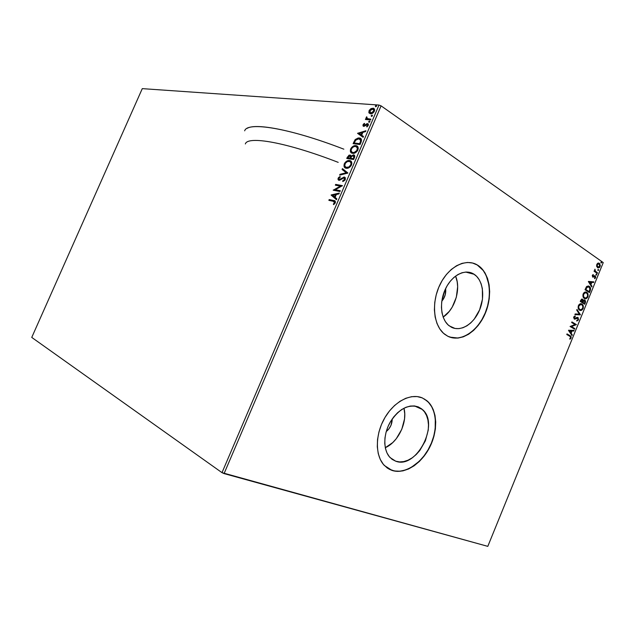 <?xml version="1.0" encoding="UTF-8"?>
<svg xmlns="http://www.w3.org/2000/svg" width="635" height="635" viewBox="0 0 635 635"><rect width="100%" height="100%" fill="white"/><g stroke="black" fill="none" stroke-linecap="round" stroke-linejoin="round"><path stroke-width="0.95" d="M392.208 418.957C392.152 424.101 390.168 428.3 386.247 431.554L388.747 429.101L391.009 425.259L392.208 418.957M445.603 288.647C446.159 293.37 444.889 297.553 441.801 301.18L443.547 298.831L445.238 294.775L445.603 288.647M385.286 447.707C398.296 442.095 407.773 421.934 403.955 408.202L404.741 413.79L404.535 418.909L401.788 429.308L396.296 438.69L392.763 442.571L385.286 447.707M395.716 461.193L391.803 459.097L395.716 461.193L392.208 459.399L389.255 456.613L386.969 452.922L385.453 448.477L384.77 443.436L384.961 438.007L386.016 432.403L387.89 426.863L390.517 421.6L393.779 416.838L397.558 412.766L401.677 409.535L405.979 407.273L410.289 406.067L414.441 405.94L418.274 406.892L422.41 409.511C439.984 423.688 416.56 469.551 395.716 461.193L390.16 457.637C383.183 450.548 383.048 434.864 390.041 422.442C398.534 409.186 407.948 404.003 418.274 406.892L421.656 408.869L424.45 411.79L426.561 415.528L427.919 419.949L428.482 424.871L428.236 430.125L425.386 440.833L419.783 450.532L416.187 454.557L412.226 457.819L408.035 460.192L403.789 461.581L399.621 461.923L395.716 461.193M443.151 317.079C454.89 309.57 461.2 288.814 455.573 276.09L457.168 281.646L457.652 286.679L456.343 297.212L452.223 307.11L449.278 311.372L443.151 317.079M473.535 273.907L474.17 274.296C483.044 280.083 485.323 296.743 479.401 310.388C473.599 324.096 460.732 332.057 451.382 327.215L448.127 324.922L445.405 321.667L443.333 317.563L441.984 312.769L441.436 307.475L441.714 301.879L444.667 290.735L447.223 285.623L450.374 281.115L453.985 277.376L457.906 274.55L461.986 272.756L466.05 272.05L469.956 272.439L473.535 273.907L476.671 276.376L479.242 279.741L481.155 283.877L482.354 288.623L482.473 299.188L479.6 309.904L474.17 319.23L470.718 322.937L466.939 325.811L462.971 327.731L458.954 328.636L455.041 328.462L449.286 325.89C440.865 319.683 438.944 302.673 445.397 289.076C451.739 275.407 464.772 268.605 473.535 273.907L466.423 272.042L473.535 273.907M449.858 337.129C462.669 341.559 478.79 329.803 485.68 311.785C492.712 293.838 489.347 272.733 477.758 265.311L477.957 265.359C489.926 273.002 493.038 295.196 485.243 313.428C477.607 331.756 460.462 342.63 447.85 336.272L452.747 337.891L457.97 338.074L463.328 336.828L468.614 334.232L473.631 330.383L478.203 325.438L482.171 319.588L485.402 313.039L487.783 306.03L489.22 298.815L489.664 291.64L489.101 284.766L487.529 278.44L485.005 272.907L481.6 268.383L477.441 265.041L472.67 263.033L467.463 262.461L462.018 263.366L456.549 265.74L451.271 269.494L446.405 274.495L442.158 280.551L438.714 287.417L436.213 294.807L434.753 302.419L434.396 309.928L435.158 317.04L436.983 323.453L439.793 328.93L443.468 333.248L447.85 336.272L444.714 334.296C433.554 325.906 431.078 303.078 439.825 284.932C448.429 266.692 465.868 257.866 477.441 265.041L472.416 262.969L477.242 264.993L483.203 270.454L486.18 275.511L488.894 284.71L489.466 291.576L489.021 298.752L487.577 305.975L485.203 312.976L481.973 319.524L478.004 325.374L473.432 330.311L468.416 334.161L463.129 336.764L457.779 338.01L449.858 337.129M424.378 398.986L428.49 402.312L431.744 406.805L434.038 412.282L435.3 418.536L435.189 428.863L433.792 436.007L431.395 443.071L428.085 449.802L423.974 455.962L419.203 461.327L411.186 467.439L405.543 469.995L399.899 471.202L394.478 470.995L388.89 469.043L392.097 470.448L384.35 465.487C375.11 455.922 375.047 434.88 384.508 418.306C393.875 401.661 410.67 392.906 422.243 397.891L417.131 396.573L411.583 396.692L405.813 398.272L400.034 401.264L394.494 405.567L389.422 411.028L385.016 417.425L381.476 424.49L378.952 431.951L377.539 439.483L377.301 446.778L378.238 453.541L380.301 459.494L383.397 464.407L387.382 468.106L392.097 470.448L397.335 471.376L402.892 470.876L408.567 468.979L414.131 465.78L419.394 461.423L424.164 456.057L428.276 449.897L431.586 443.167L433.983 436.102L435.38 428.95L435.721 421.973L434.991 415.417L433.205 409.519L430.419 404.503L426.72 400.574L422.243 397.891L427.442 401.185C437.42 410.075 438.277 430.435 429.744 447.183C421.307 463.987 404.678 474.599 392.097 470.448L391.906 470.352C404.487 474.504 421.124 463.891 429.554 447.096C438.086 430.347 437.229 409.996 427.252 401.106L422.394 397.954M379.008 105.053L221.996 472.654L31.75 337.415L142.28 88.638L379.008 105.053L142.28 88.638L31.75 337.415L221.996 472.654L379.008 105.053L381.079 105.855L603.25 262.58L487.799 546.362L224.076 473.591L381.079 105.855L379.008 105.053M368.991 112.919L370.975 113.808L373.594 112.427L374.65 109.942L373.753 108.41L371.316 108.482L369.348 110.172L368.816 112.498L369.411 113.205L369.443 111.069L369.022 110.784L368.991 112.919L370.499 113.808C371.959 113.943 373.245 113.078 374.372 111.204C374.864 109.466 374.491 108.474 373.245 108.228L370.753 108.791L369.022 110.784L369.443 111.069L371.173 109.077L370.753 108.791L373.324 108.474L372.904 108.18L374.102 108.672L372.293 108.577L370.665 109.442L369.324 111.387L369.411 113.205L368.991 112.919M370.546 119.936L370.88 119.158L367.133 118.57L366.641 116.792L366.101 117.824L366.482 118.769L365.736 118.705L365.403 119.467L370.546 119.936L370.88 119.158L367.427 118.729L366.641 116.792L366.482 118.769L365.736 118.705L365.403 119.467L370.546 119.936M363.045 124.77L363.014 125.928L363.966 126.365L367.459 124.516L366.919 126.944L368.459 124.706L367.975 123.793L367.062 123.674L364.061 125.587L363.633 124.952L364.649 123.849L364.403 123.357L363.307 124.317L363.466 125.055L364.617 123.785L363.466 125.055L363.045 124.77L363.76 126.365L367.276 124.444L367.625 125.452L366.625 126.452L366.919 126.944L368.292 125.428L367.673 123.682L364.061 125.587L363.688 124.785L364.649 123.849L364.403 123.357L363.045 124.77M361.037 142.192L361.267 139.065L360.148 138.152L358.275 137.938L355.259 139.517L353.108 143.661L360.037 144.526L361.037 142.192C361.91 139.644 361.426 138.247 359.585 137.993L355.013 139.811L353.108 143.661L360.037 144.526L361.037 142.192M353.639 159.504L354.774 156.464L354.64 155.623L353.544 154.837L351.107 156.17L350.433 155.13L348.948 155.194L346.766 158.496L353.639 159.504L354.497 157.488C354.997 155.924 354.695 155.043 353.6 154.845L351.107 156.17L350.044 155.027L347.369 157.083L346.766 158.496L353.639 159.504M347.829 173.093L342.432 168.616L342.074 169.458L346.202 172.752L339.995 174.323L339.638 175.157L347.885 172.966L342.432 168.616L342.074 169.458L346.202 172.752L339.995 174.323L339.638 175.157L347.829 173.093M340.296 190.73L335.256 189.754L342.463 185.666L335.677 184.404L335.351 185.174L340.392 186.118L333.208 190.19L339.963 191.508L340.296 190.73L335.256 189.754L342.463 185.666L335.677 184.404L335.351 185.174L340.392 186.118L333.208 190.19L339.963 191.508L340.296 190.73M333.311 201.295L334.693 202.359L333.343 204.129L333.692 204.637L335.296 202.882L335.28 201.216L329.184 199.581L328.859 200.35L333.311 201.295L334.597 202.748L333.343 204.129L333.692 204.637L335.296 202.882C335.597 201.263 335.074 200.477 333.716 200.533L329.184 199.581L328.859 200.35L333.311 201.295M331.113 195.08L336.471 199.692L336.828 198.842L335.105 197.358L336.312 194.516L338.939 193.913L339.296 193.064L331.168 194.945L336.471 199.692L336.828 198.842L335.105 197.358L336.312 194.516L338.939 193.913L339.296 193.064L331.113 195.08M345.273 179.53L345.321 177.832L343.995 177.054L340.042 179.356L338.971 179.403L338.828 178.348L340.265 177.157L340.114 176.482L338.526 177.578L337.955 179.126L338.447 180.086L339.527 180.284L343.987 177.848L344.599 179.308L342.725 180.848L342.805 181.539L344.789 180.324L345.273 179.53L344.329 177.078L339.249 179.514L338.828 178.348L340.265 177.157L340.114 176.482L338.137 178.213L338.947 180.284L343.987 177.848L344.543 179.467L342.725 180.848L342.805 181.539L345.273 179.53M346.25 168.275L348.996 167.711L351.028 165.838L351.877 163.187L350.655 160.941L348.194 160.568L346.035 161.6L344.734 163.012L344.027 166.386L344.726 167.545L346.25 168.275C348.186 168.616 349.933 167.513 351.496 164.957C352.163 162.258 351.504 160.79 349.52 160.544C347.567 160.203 345.813 161.322 344.265 163.893C343.622 166.553 344.289 168.005 346.25 168.275M352.631 153.345L355.394 152.733L357.434 150.844L358.275 148.201L357.045 146.002L354.56 145.685L352.385 146.741L351.084 148.169L350.385 151.519L351.091 152.654L352.631 153.345C354.584 153.646 356.338 152.519 357.902 149.963C358.561 147.407 357.973 145.979 356.124 145.669L355.894 145.629C353.925 145.336 352.163 146.479 350.615 149.05C349.98 151.606 350.599 153.027 352.481 153.321L352.631 153.345M357.529 133.318L363.125 137.311L363.482 136.469L361.68 135.184L362.879 132.366L365.57 131.58L365.927 130.739L357.529 133.318L363.125 137.311L363.482 136.469L361.68 135.184L362.879 132.366L365.57 131.58L365.927 130.739L357.529 133.318M369.006 122.325L369.792 121.88L369.737 121.102L368.768 121.491L368.903 122.309L369.872 121.737L369.554 121.047L368.689 121.634L369.006 122.325M371.531 116.419L372.316 115.967L372.269 115.189L371.292 115.586L371.427 116.403L372.396 115.824L372.078 115.133L371.213 115.729L371.531 116.419M375.642 106.799L376.436 106.339L376.38 105.569L375.396 105.966L375.642 106.799L376.507 106.196L376.19 105.513L375.325 106.109L375.642 106.799M596.662 266.359L597.845 267.891L599.535 267.518L600.321 265.581L599.615 263.541L598.702 263.041L597.479 263.39L596.575 265.906L597.71 267.827L600.083 266.652L599.162 263.2L597.98 263.112L596.797 264.366L596.662 266.359M597.249 273.431L597.495 272.828L595.201 271.002L594.979 269.169L594.781 270.962L594.312 270.645L594.066 271.248L597.249 273.431L597.495 272.828L595.376 271.248L594.979 269.169L594.781 270.962L594.312 270.645L594.066 271.248L597.249 273.431M592.304 275.392L592.812 277.185L595.019 276.535L595.154 277.551L594.479 278.146L594.63 278.694L595.154 278.376L595.709 277.138L595.32 275.979L594.59 275.709L592.907 276.503L593.233 274.542L592.304 275.392L592.749 277.154L594.939 276.463L594.63 278.694L595.567 277.741L595.162 275.852L592.931 276.511L593.233 274.542L592.304 275.392M590.193 290.774L590.614 288.631L589.986 287.02L588.629 286.044L586.796 286.393L585.033 289.719L589.455 292.6L590.193 290.774L589.097 292.37L590.193 290.774C590.883 288.584 590.574 287.115 589.272 286.361L586.446 286.75L585.033 289.719L589.455 292.6L590.193 290.774M584.708 304.26L585.565 301.847L585.248 300.434L584.041 299.91L583.2 300.561L582.684 299.315L581.565 299.148L580.255 301.45L584.708 304.26L585.343 302.697L584.843 300.037L583.2 300.561L582.557 299.22L580.707 300.331L580.255 301.45L584.708 304.26M580.398 314.841L576.993 309.451L576.723 310.11L579.342 314.127L575.159 313.96L574.889 314.619L580.446 314.738L576.993 309.451L576.723 310.11L579.342 314.127L575.159 313.96L574.889 314.619L580.398 314.841M574.818 328.565L571.46 326.573L576.421 324.628L571.913 321.921L571.667 322.532L575.032 324.548L570.055 326.493L574.572 329.168L574.818 328.565L574.207 328.954L574.818 328.565L571.46 326.573L576.421 324.628L571.913 321.921L571.667 322.532L575.032 324.548L570.055 326.493L574.572 329.168L574.818 328.565M569.809 336.272L570.706 337.471L569.746 338.733L569.968 339.241L571.095 338.05L571.04 336.431L567.031 333.915L566.785 334.526L570.127 336.471L570.635 337.796L569.746 338.733L569.968 339.241L571.095 338.05L570.397 335.875L567.031 333.915L566.785 334.526L569.809 336.272M568.484 330.359L571.984 335.534L572.246 334.875L571.135 333.216L572.032 331.002L573.81 331.041L574.08 330.383L568.523 330.256L571.984 335.534L572.246 334.875L571.135 333.216L572.032 331.002L573.81 331.041L574.08 330.383L568.484 330.359M576.913 317.897L577.699 318.103L578.009 319.667L576.763 320.445L576.786 321.072L578.485 319.897L578.152 317.651L577.001 317.405L574.484 318.421L574.175 317.46L575.246 316.571L575.167 315.928L574.064 316.516L573.627 317.667L574.643 319.175L577.826 318.198L578.009 319.667L576.763 320.445L576.786 321.072L578.485 319.897L576.842 320.897M579.549 310.142L581.366 310.356L583.192 308.316L583.224 305.752L581.573 303.855L579.168 304.443L578.263 306.03L578.231 308.277L579.549 310.142C580.803 310.952 581.993 310.42 583.105 308.554C583.644 306.332 583.271 304.84 581.993 304.07C580.723 303.22 579.525 303.752 578.39 305.665C577.866 307.904 578.255 309.396 579.549 310.142M584.311 298.434L586.129 298.672L587.51 297.545L588.081 296.148L587.764 293.521L585.891 292.021L583.946 292.711L582.954 294.664L583.073 296.743L584.311 298.434C585.565 299.26 586.74 298.744 587.851 296.886C588.391 294.656 588.026 293.156 586.756 292.37L586.653 292.306C585.414 291.528 584.256 292.068 583.176 293.926C582.652 296.164 583.033 297.664 584.311 298.434M588.367 281.535L591.741 286.972L592.01 286.314L590.931 284.575L591.828 282.377L593.558 282.512L593.828 281.853L588.407 281.432L591.741 286.972L592.01 286.314L590.931 284.575L591.828 282.377L593.558 282.512L593.828 281.853L588.367 281.535M596.17 275.122L596.773 274.757L596.44 274.066L595.979 274.836L596.741 274.868L596.551 274.106L596.011 274.376L596.17 275.122M598.051 270.51L598.646 270.145L598.321 269.454L597.86 270.224L598.614 270.264L598.424 269.494L597.892 269.764L598.051 270.51M601.107 263.001L601.702 262.636L601.377 261.938L600.916 262.707L601.67 262.755L601.472 261.977L600.948 262.247L601.107 263.001M487.799 546.362L221.996 472.654L224.076 473.591L381.079 105.855L603.25 262.58L487.799 546.362M244.665 130.834C247.15 121.42 288.655 127.762 343.852 149.185C295.283 130.358 256.024 122.738 247.158 128.341M338.201 162.362C286.274 142.177 247.507 135.62 245.348 143.954M570.397 335.875L566.991 334.002L570.103 335.693L571.095 338.05L569.841 338.955L570.833 337.479L570.127 335.844M573.635 330.367L573.81 331.041L571.635 330.883L572.032 331.002L571.635 330.883L570.73 333.097L572.246 334.875L571.698 335.121L570.73 333.097L571.635 330.883L573.413 330.922L573.635 330.367M569.198 330.827L570.778 332.684L569.198 330.827L571.468 330.986L569.198 330.827L571.468 330.986L570.778 332.684L569.198 330.827M571.873 322.024L576.421 324.628L571.063 326.453L574.421 328.446L571.063 326.453L576.016 324.509L571.873 322.024M576.056 318.603L576.778 317.921L574.667 319.032L576.056 318.603M573.992 318.238L573.842 317.167L574.484 318.421L573.881 317.071L575.246 316.571L575.167 315.928L573.778 316.992L574.254 319.04L575.659 318.484M577.136 320.794L578.263 319.008L577.548 317.389L578.485 319.897L577.953 317.5L574.413 318.405M575.929 318.31L576.636 317.96M576.866 309.761L580.446 314.738L576.866 309.761M580.358 310.372L581.93 309.642L582.922 307.713L582.819 305.641L581.589 303.967C582.866 304.729 583.24 306.221 582.7 308.443L579.961 310.348M580.088 309.69L579.39 309.428L580.088 309.69M579.231 309.316L578.374 308.086L578.406 305.967L579.398 304.617L581.009 304.395L578.866 305.927C579.779 304.427 580.739 304.006 581.747 304.673C582.787 305.284 583.081 306.491 582.636 308.292C581.747 309.777 580.795 310.19 579.795 309.539L579.39 309.428L579.795 309.539C578.755 308.935 578.445 307.729 578.866 305.927L578.461 305.816C578.04 307.618 578.35 308.824 579.39 309.428M582.033 299.045L583.2 300.561L582.033 299.045M584.327 299.871L584.843 300.037L585.343 302.697L584.351 304.038L585.176 301.53L584.327 299.871M584.184 300.538L583.009 300.982L583.414 301.093L582.446 302.22L584.597 300.649L584.779 302.681L584.097 303.268L582.446 302.22L583.144 300.807L584.057 300.474M581.914 299.72L580.557 301.022L582.319 299.831L582.517 301.728L581.985 301.935L580.557 301.022L581.779 299.656M582.39 302.038L580.557 301.022L582.39 302.038L580.961 301.133L581.731 299.784L582.708 300.355L582.39 302.038M584.494 303.371L582.446 302.22L584.494 303.371L582.851 302.323L584.168 300.538L585.041 301.45L584.494 303.371M585.835 292.005L586.351 292.267C587.621 293.052 587.986 294.561 587.446 296.783L584.771 298.664M585.113 298.68L586.684 297.966L587.677 296.045L587.359 293.418L585.93 292.044M585.748 292.687L583.24 294.092C582.819 295.894 583.12 297.101 584.152 297.72L583.049 295.966L583.184 294.235L583.644 294.195C584.51 292.743 585.438 292.314 586.422 292.918L586.51 292.973C587.542 293.6 587.835 294.815 587.391 296.608C586.51 298.077 585.573 298.49 584.581 297.839L584.319 297.815M584.581 297.839L584.557 297.823C583.525 297.204 583.224 295.997 583.644 294.195L583.24 294.092L583.867 293.148L585.414 292.592M588.272 285.956L588.867 286.266C590.169 287.012 590.479 288.488 589.788 290.679L590.082 287.901L588.264 285.956M588.193 286.639L586.327 287.25L586.732 287.345L585.327 289.306L586.732 287.345L589.026 286.964L590.058 289.362L589.248 291.703L588.843 291.6L585.327 289.306L588.843 291.6L585.327 289.306L586.605 286.941L588.097 286.607M593.392 281.821L593.558 282.512L591.423 282.281L591.828 282.377L590.526 284.48L592.01 286.314L591.471 286.536L590.526 284.48L591.423 282.281L593.153 282.408L593.392 281.821M589.042 282.099L590.59 284.02L589.042 282.099L591.272 282.337L589.042 282.099L591.272 282.337L590.59 284.02L589.042 282.099M592.431 276.344L592.892 274.709L593.368 275.082L592.304 275.526L592.78 276.471M594.947 275.915L595.567 277.741L594.558 278.44L595.257 277.352L595.051 276.042M594.622 276.392L592.765 277.17L594.495 276.352M596.249 274.098L596.741 274.868L596.09 275.058L596.249 274.098M594.249 270.788L594.781 270.962L594.249 270.788M594.733 269.454L595.035 269.923L594.733 269.454M595.479 271.613L597.495 272.828L596.908 273.193L597.091 272.733L596.019 272.002M598.122 269.486L598.614 270.264L597.972 270.447L598.122 269.486M598.567 263.025L599.353 263.311L600.083 266.652L598.718 267.732M598.972 267.565L599.916 265.493L599.567 263.946L598.63 263.049M597.003 266.66L596.781 264.549L599.107 263.914L599.694 266.382L597.392 267.041L598.035 267.264L597.146 266.827M598.448 263.684L596.781 264.549L598.241 263.62M597.797 267.129L596.781 264.549L597.797 267.129L597.114 264.835L598.646 263.708L599.638 264.557L599.765 266.192L598.765 267.319L597.797 267.129M601.178 261.977L601.67 262.755L601.035 262.938L601.178 261.977M571.468 330.986L570.778 332.684L569.595 330.946L571.468 330.986M581.747 304.673L582.747 306.022L582.739 307.999L581.636 309.531L580.12 309.705L578.779 308.197L578.81 306.07L580.041 304.578L581.747 304.673M586.51 292.973L587.502 294.338L587.573 296.021L586.78 297.553L585.24 298.101L583.74 296.91L583.462 294.791L584.811 292.854L586.51 292.973M585.74 289.409L587.621 286.687L589.026 286.964L590.002 288.314L589.248 291.703L585.74 289.409M591.272 282.337L590.59 284.02L589.455 282.194L591.272 282.337M329.351 200.462L329.184 199.581L335.153 201.065L329.621 199.834L329.351 200.462M334.875 201.938L335.034 202.994L333.867 204.51L333.343 204.129L333.78 204.375L335.034 202.994L334.518 201.747M336.502 199.604L331.549 195.326L336.502 199.604M334.986 197.136L335.915 194.969L335.478 194.715L335.915 194.969L334.986 197.136L334.55 196.882L334.986 197.136M332.756 195.342L335.478 194.715L334.55 196.882L332.756 195.342L335.478 194.715L334.55 196.882L332.756 195.342M333.708 190.286L333.272 190.024L333.708 190.278L340.828 186.38L340.392 186.118L340.828 186.38L333.708 190.286M335.851 185.269L335.677 184.404L342.392 185.833L336.113 184.658L335.851 185.269M335.685 190.008L340.225 190.889L335.685 190.008M344.535 178.141L344.972 179.729L343.194 181.396L342.725 180.848L343.154 181.102L344.972 179.729L344.48 178.125M338.741 180.237L338.137 178.213L338.574 178.475L340.209 176.903L338.741 178.141L338.519 179.935M339.273 179.522L340.757 179.459L340.328 179.197L340.757 179.459L341.836 178.625L341.408 178.364L341.836 178.625L344.757 177.34L344.329 177.078L345.019 177.411L343.329 177.625L339.685 179.768M340.241 175.006L339.995 174.323L346.631 173.014L342.074 169.458L342.503 169.72L342.837 168.942L342.503 169.72L346.631 173.014L340.241 175.006M345.376 168.005C344.329 167.299 344.106 166.013 344.694 164.163L344.265 163.893L344.694 164.163C346.242 161.592 347.996 160.472 349.948 160.814L350.877 161.092L349.306 160.766L347.186 161.385L345.162 163.282L344.337 165.664L345.154 167.815M350.536 161.901L350.988 162.274M351.219 162.6L351.441 164.401L350.599 166.164L349.202 167.33L347.258 167.791M345.877 167.291L344.726 165.64L345.361 163.266L347.321 161.592L349.671 161.433L350.996 162.838L350.782 164.87L348.774 167.061L345.877 167.291L347.012 167.767C348.551 168.045 349.948 167.172 351.211 165.14L350.782 164.87C349.52 166.902 348.123 167.783 346.575 167.497C344.995 167.291 344.464 166.116 344.98 163.973C346.234 161.933 347.639 161.044 349.186 161.314C350.79 161.504 351.322 162.695 350.782 164.87L351.211 165.14C351.734 163.386 351.441 162.266 350.329 161.79M347.274 158.567L347.789 157.353L347.369 157.083L347.789 157.353L350.472 155.297L350.044 155.027L350.766 155.369L348.615 155.996L347.274 158.567M351.528 156.44L351.107 156.17L351.528 156.44L353.973 155.107L353.544 154.837L354.354 155.202L352.742 155.337L351.528 156.44M353.79 155.916L354.409 156.869L353.687 158.901L351.115 158.52L350.687 158.25L351.465 156.647L353.211 155.607L354.06 158.012L353.774 155.908M350.647 156.289L350.583 158.028L350.417 156.139M350.583 158.028L350.409 158.417L347.789 157.829L349.726 155.797L350.583 158.028L349.988 158.147L350.583 158.028M349.988 158.147L347.789 157.829L350.409 158.417L347.789 157.829L349.306 155.805L350.441 156.385L349.988 158.147M353.631 157.742L353.258 158.631L353.687 158.901L354.06 158.012L353.631 157.742L353.258 158.631L350.687 158.25L353.687 158.901L350.687 158.25L351.655 156.385L352.79 155.623L353.949 156.273L353.631 157.742M351.663 153.051C350.671 152.352 350.464 151.114 351.044 149.32L350.615 149.05L351.044 149.32C352.592 146.748 354.346 145.613 356.322 145.907L357.33 146.201L355.671 145.875L353.536 146.526L351.504 148.439L350.687 151.059L351.52 152.932M356.918 146.971L357.37 147.336M357.608 147.653L357.838 149.431L356.997 151.193L355.592 152.368L353.639 152.868M352.203 152.352L352.822 152.551C351.322 152.313 350.822 151.17 351.33 149.114C352.592 147.074 353.997 146.169 355.56 146.399L355.719 146.431C357.235 146.653 357.719 147.804 357.18 149.892C355.925 151.932 354.513 152.821 352.957 152.575L353.385 152.844L352.901 152.733M353.385 152.844C354.941 153.099 356.346 152.202 357.608 150.162L357.18 149.892L357.608 150.162C358.124 148.463 357.846 147.376 356.775 146.899M353.624 143.724L354.179 142.423L353.751 142.153L354.179 142.423L355.441 140.089L355.013 139.811L355.441 140.089L359.704 138.224L359.275 137.946L360.815 138.541L358.696 138.216L356.489 139.073L353.624 143.724M360.323 139.271L361.148 140.78L360.077 143.939L354.568 143.256L360.077 143.939L354.139 142.978L354.568 143.256L354.139 142.978L355.497 140.295L358.95 138.716L361.132 141.026L360.212 139.216M360.712 140.748L360.005 142.835L360.434 143.113L361.132 141.026L360.712 140.748L359.648 143.669L360.077 143.939L360.434 143.113L360.005 142.835L359.648 143.669L354.139 142.978L355.497 140.295L357.243 138.93L359.894 138.994L360.712 140.748M363.133 137.287L357.957 133.596L363.133 137.287M361.521 135.049L362.442 132.898L362.021 132.62L362.442 132.898L361.521 135.049L361.101 134.771L361.521 135.049M359.227 133.437L362.021 132.62L361.101 134.771L359.227 133.437L362.021 132.62L361.101 134.771L359.227 133.437M364.125 125.666L365.022 125.738L364.601 125.452L365.022 125.738L365.879 125.024L365.458 124.738L365.879 125.024L367.014 124.119L366.593 123.833L367.919 123.944L367.498 123.658L368.221 124L367.014 124.119L364.609 125.873M368.062 125.008L367.101 126.833L366.625 126.452L367.046 126.738L368.046 125.738L367.617 124.674M363.506 126.309L363.466 125.055L363.506 126.309M369.07 122.333L368.689 121.634L369.911 121.325L369.07 122.333M365.927 119.515L365.736 118.705L366.903 119.055L366.212 117.364L366.982 117.157L366.522 118.11L366.903 119.055L365.927 119.515M367.347 118.697L370.776 119.404L368.919 119.229M368.252 119.126L367.697 118.943M371.586 116.419L371.213 115.729L372.435 115.427L371.586 116.419M373.634 109.403L374.34 110.514L373.555 112.347L371.983 113.268L370.61 113.165L371.253 113.332L374.15 111.442L373.57 109.379M369.657 110.831L372.872 108.99L374.15 111.442L373.729 111.157L370.832 113.046L371.253 113.332L370.562 113.006L369.919 110.355L371.848 109.006L373.697 109.53L373.475 111.633L371.562 112.982L369.927 112.697L369.657 110.831M375.69 106.799L375.325 106.109L376.555 105.807L375.69 106.799M355.56 146.399L357.394 147.876L356.806 150.59L354.012 152.543L352.044 152.273L351.06 150.511L351.711 148.407L353.679 146.717L355.56 146.399M414.496 405.948L422.41 409.511M465.677 272.066L474.17 274.296M586.653 292.306L586.248 292.203M589.113 286.258L588.701 286.163M592.931 276.511L592.526 276.416M595.09 275.804L594.678 275.709M599.162 263.2L598.749 263.112M597.94 267.208L597.527 267.121M350.075 155.027L350.504 155.297M353.6 154.845L354.028 155.115M356.124 145.669L356.552 145.947M352.822 152.551L353.243 152.821M359.585 137.993L360.005 138.271M363.998 125.579L364.419 125.865M367.673 123.682L368.094 123.968M367.816 118.84L368.236 119.126M373.245 108.228L373.658 108.521M370.562 113.006L370.983 113.292"/></g></svg>
